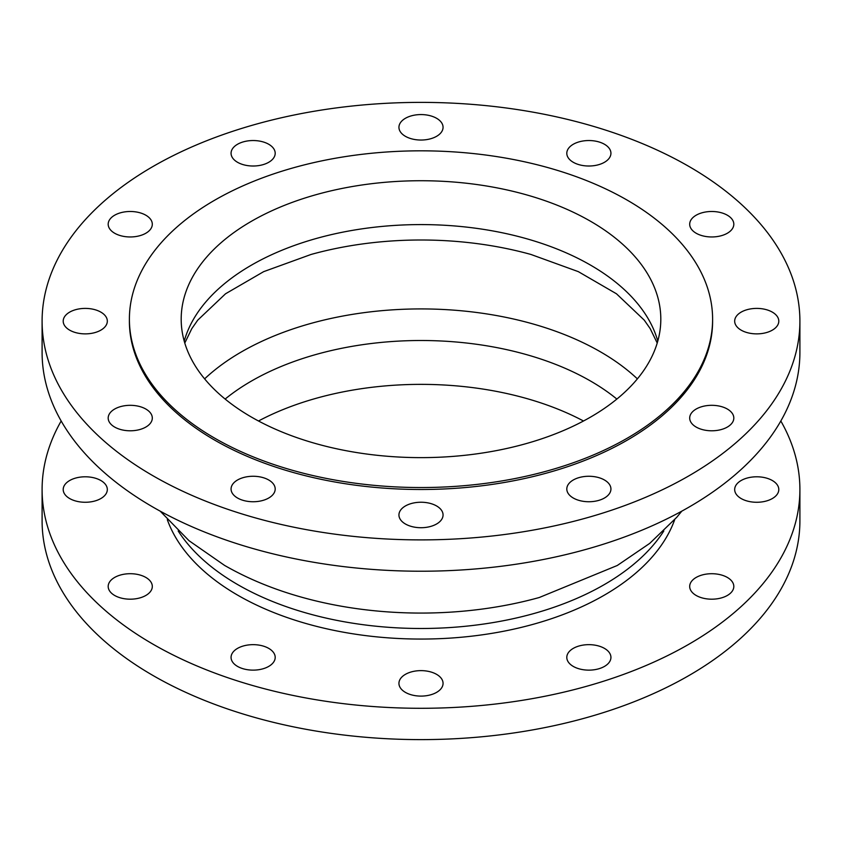 <?xml version="1.0" encoding="UTF-8"?>
<svg xmlns="http://www.w3.org/2000/svg" width="842" height="842" viewBox="0 0 842 842"><rect width="100%" height="100%" fill="white"/><g stroke="black" fill="none" stroke-linecap="round" stroke-linejoin="round"><path stroke-width="1.26" d="M717.468 405.749A22.06 12.735 180 0 1 733.814 418.053A22.06 12.735 180 0 1 706.049 430.357A22.06 12.735 180 0 1 689.693 418.053A22.06 12.735 180 0 1 717.468 405.749M717.468 574.149A22.06 12.735 180 0 1 733.814 586.453A22.06 12.735 180 0 1 711.753 599.188A22.06 12.735 180 0 1 689.693 586.453A22.06 12.735 180 0 1 717.468 574.149M751.022 308.835A22.06 12.735 180 0 1 778.797 321.139A22.06 12.735 180 0 1 762.442 333.443A22.06 12.735 180 0 1 734.677 321.139A22.06 12.735 180 0 1 751.022 308.835M751.022 477.225A22.06 12.735 180 0 1 778.797 489.528A22.06 12.735 180 0 1 756.737 502.274A22.06 12.735 180 0 1 734.677 489.528A22.06 12.735 180 0 1 751.022 477.225M696.155 215.215A22.06 12.735 180 0 1 720.194 212.458A22.06 12.735 180 0 1 733.814 224.225A22.06 12.735 180 0 1 727.351 233.234A22.06 12.735 180 0 1 703.312 235.992A22.06 12.735 180 0 1 689.693 224.225A22.06 12.735 180 0 1 696.155 215.215M567.561 149.981A22.06 12.735 180 0 1 591.747 140.646A22.06 12.735 180 0 1 610.934 153.276A22.06 12.735 180 0 1 610.176 156.57A22.06 12.735 180 0 1 585.99 165.906A22.06 12.735 180 0 1 566.803 153.276A22.06 12.735 180 0 1 567.561 149.981M399.687 130.605A22.06 12.735 180 0 1 398.94 127.3A22.06 12.735 180 0 1 418.116 114.68A22.06 12.735 180 0 1 442.313 124.006A22.06 12.735 180 0 1 443.06 127.3A22.06 12.735 180 0 1 423.884 139.93A22.06 12.735 180 0 1 399.687 130.605M237.528 162.285A22.06 12.735 180 0 1 231.066 153.276A22.06 12.735 180 0 1 244.685 141.509A22.06 12.735 180 0 1 268.735 144.266A22.06 12.735 180 0 1 275.197 153.276A22.06 12.735 180 0 1 261.578 165.043A22.06 12.735 180 0 1 237.528 162.285M124.532 236.528A22.06 12.735 180 0 1 108.186 224.225A22.06 12.735 180 0 1 135.951 211.921A22.06 12.735 180 0 1 152.307 224.225A22.06 12.735 180 0 1 124.532 236.528M90.978 333.443A22.06 12.735 180 0 1 63.203 321.139A22.06 12.735 180 0 1 79.558 308.835A22.06 12.735 180 0 1 107.323 321.139A22.06 12.735 180 0 1 90.978 333.443M90.978 501.832A22.06 12.735 180 0 1 63.203 489.528A22.06 12.735 180 0 1 85.263 476.793A22.06 12.735 180 0 1 107.323 489.528A22.06 12.735 180 0 1 90.978 501.832M145.845 427.062A22.06 12.735 180 0 1 121.806 429.82A22.06 12.735 180 0 1 108.186 418.053A22.06 12.735 180 0 1 114.649 409.054A22.06 12.735 180 0 1 138.688 406.286A22.06 12.735 180 0 1 152.307 418.053A22.06 12.735 180 0 1 145.845 427.062M145.845 595.452A22.06 12.735 180 0 1 121.806 598.22A22.06 12.735 180 0 1 108.186 586.453A22.06 12.735 180 0 1 130.247 573.707A22.06 12.735 180 0 1 152.307 586.453A22.06 12.735 180 0 1 145.845 595.452M274.439 492.307A22.06 12.735 180 0 1 250.253 501.632A22.06 12.735 180 0 1 231.066 489.002A22.06 12.735 180 0 1 231.824 485.708A22.06 12.735 180 0 1 256.01 476.372A22.06 12.735 180 0 1 275.197 489.002A22.06 12.735 180 0 1 274.439 492.307M274.439 660.696A22.06 12.735 180 0 1 250.253 670.022A22.06 12.735 180 0 1 231.066 657.402A22.06 12.735 180 0 1 253.137 644.656A22.06 12.735 180 0 1 275.197 657.402A22.06 12.735 180 0 1 274.439 660.696M442.313 511.673A22.06 12.735 180 0 1 443.06 514.978A22.06 12.735 180 0 1 423.884 527.608A22.06 12.735 180 0 1 399.687 518.272A22.06 12.735 180 0 1 398.94 514.978A22.06 12.735 180 0 1 418.116 502.348A22.06 12.735 180 0 1 442.313 511.673M442.313 680.073A22.06 12.735 180 0 1 443.06 683.367A22.06 12.735 180 0 1 421 696.102A22.06 12.735 180 0 1 398.94 683.367A22.06 12.735 180 0 1 418.116 670.737A22.06 12.735 180 0 1 442.313 680.073M604.472 480.003A22.06 12.735 180 0 1 610.934 489.002A22.06 12.735 180 0 1 597.315 500.769A22.06 12.735 180 0 1 573.265 498.011A22.06 12.735 180 0 1 566.803 489.002A22.06 12.735 180 0 1 580.422 477.235A22.06 12.735 180 0 1 604.472 480.003M604.472 648.393A22.06 12.735 180 0 1 610.934 657.402A22.06 12.735 180 0 1 588.863 670.137A22.06 12.735 180 0 1 566.803 657.402A22.06 12.735 180 0 1 580.422 645.625A22.06 12.735 180 0 1 604.472 648.393M674.674 519.693A258.999 149.529 180 0 1 604.135 595.262A258.999 149.529 180 0 1 346.662 632.774A258.999 149.529 180 0 1 167.326 519.693M780.829 421A378.9 218.752 180 0 1 799.9 489.528A378.9 218.752 180 0 1 688.924 644.214A378.9 218.752 180 0 1 275.997 691.64A378.9 218.752 180 0 1 42.1 489.528A378.9 218.752 180 0 1 61.171 421M799.9 489.528L799.9 520.861A378.9 218.752 180 0 1 688.924 675.547A378.9 218.752 180 0 1 275.997 722.962A378.9 218.752 180 0 1 42.1 520.861L42.1 489.528M258.494 421A239.812 138.456 180 0 1 583.506 421M251.432 221.278A239.812 138.456 180 0 1 512.767 191.271A239.812 138.456 180 0 1 660.812 319.181A239.812 138.456 180 0 1 590.568 417.085A239.812 138.456 180 0 1 329.233 447.091A239.812 138.456 180 0 1 181.188 319.181A239.812 138.456 180 0 1 251.432 221.278M627.195 438.229A291.606 168.358 180 0 1 309.403 474.72A291.606 168.358 180 0 1 129.394 319.181A291.606 168.358 180 0 1 214.805 200.133A291.606 168.358 180 0 1 532.597 163.643A291.606 168.358 180 0 1 712.606 319.181A291.606 168.358 180 0 1 627.195 438.229M712.606 319.181L712.606 321.139A291.606 168.358 180 0 1 627.195 440.187A291.606 168.358 180 0 1 309.403 476.688A291.606 168.358 180 0 1 129.394 321.139L129.394 319.181M688.924 475.825A378.9 218.752 180 0 1 275.997 523.24A378.9 218.752 180 0 1 42.1 321.139A378.9 218.752 180 0 1 153.076 166.453A378.9 218.752 180 0 1 566.003 119.038A378.9 218.752 180 0 1 799.9 321.139A378.9 218.752 180 0 1 688.924 475.825M799.9 321.139L799.9 352.472A378.9 218.752 180 0 1 688.924 507.147A378.9 218.752 180 0 1 275.997 554.573A378.9 218.752 180 0 1 42.1 352.472L42.1 321.139M663.812 530.997A258.999 149.529 180 0 1 604.135 584.695A258.999 149.529 180 0 1 237.865 584.695A258.999 149.529 180 0 1 178.199 530.997M681.788 511.168L676.789 517.262L649.761 543.353L617.281 565.487L539.259 597.515A272.997 157.612 180 0 1 302.741 597.515C274.124 589.6 248.064 578.886 224.551 565.392L188.997 540.68L160.212 511.168M225.14 399.066A239.812 138.456 180 0 1 251.432 381.058A239.812 138.456 180 0 1 616.86 399.066M204.617 378.868A253.81 146.54 180 0 1 637.383 378.868M184.777 343.052L191.787 328.664L197.723 320.16L225.519 293.795L263.662 271.65L311.045 254.463A253.81 146.54 180 0 1 530.955 254.463L578.338 271.65L616.481 293.795L644.277 320.16L650.213 328.664L657.223 343.052M184.219 341.115A239.812 138.456 180 0 1 251.432 265.146A239.812 138.456 180 0 1 494.875 231.318A239.812 138.456 180 0 1 657.781 341.115"/></g></svg>
